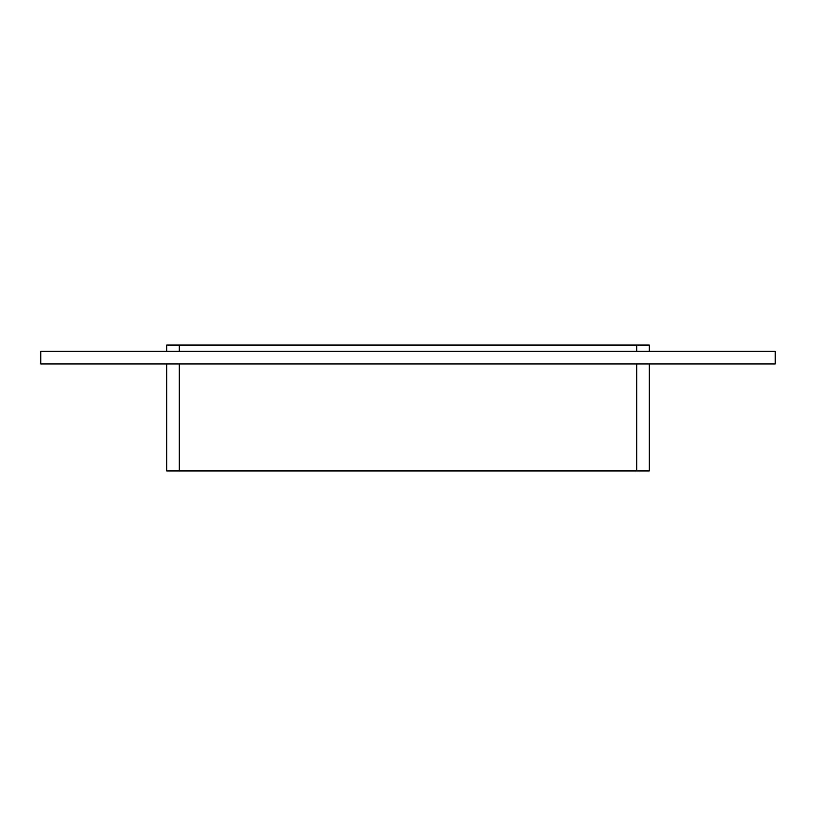 <?xml version="1.0" encoding="UTF-8"?>
<svg xmlns="http://www.w3.org/2000/svg" width="816" height="816" viewBox="0 0 816 816"><rect width="100%" height="100%" fill="white"/><g stroke="black" fill="none" stroke-linecap="round" stroke-linejoin="round"><path stroke-width="1.22" d="M775.2 363.936L40.8 363.936L40.8 351.349L775.2 351.349L775.2 363.936M649.301 351.349L649.301 345.056L636.715 345.056L636.715 351.349M636.715 363.936L636.715 470.944L649.301 470.944L649.301 363.936M179.285 351.349L179.285 345.056L636.715 345.056M636.715 470.944L179.285 470.944L179.285 363.936M179.285 345.056L166.699 345.056L166.699 351.349M166.699 363.936L166.699 470.944L179.285 470.944"/></g></svg>
